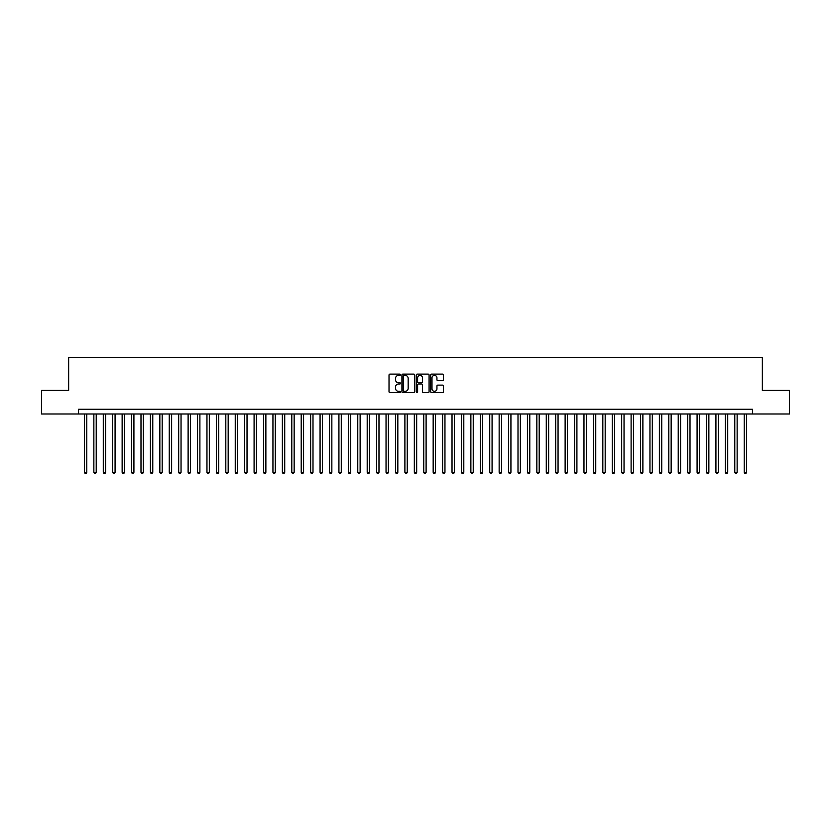 <?xml version="1.0" encoding="UTF-8"?>
<svg xmlns="http://www.w3.org/2000/svg" width="831" height="831" viewBox="0 0 831 831"><rect width="100%" height="100%" fill="white"/><g stroke="black" fill="none" stroke-linecap="round" stroke-linejoin="round"><path stroke-width="1.25" d="M400.417 374.76A0.644 0.644 0 0 0 399.773 374.106L389.947 374.106A0.924 0.924 0 0 0 389.022 375.03L389.022 391.681A0.924 0.924 0 0 0 389.947 392.616L399.773 392.616A0.644 0.644 0 0 0 400.417 391.962A0.644 0.644 0 0 0 399.773 391.318L398.496 391.318A2.96 2.96 0 0 1 395.535 388.357L395.535 386.966A2.96 2.96 0 0 1 398.496 384.005L399.773 384.005A0.644 0.644 0 0 0 400.417 383.361A0.644 0.644 0 0 0 399.773 382.717L398.496 382.717A2.96 2.96 0 0 1 395.535 379.757L395.535 378.365A2.96 2.96 0 0 1 398.496 375.404L399.773 375.404A0.644 0.644 0 0 0 400.417 374.76M442.539 380.629A0.924 0.924 0 0 0 443.463 379.705L443.463 375.03A0.924 0.924 0 0 0 442.539 374.106L431.621 374.106A0.924 0.924 0 0 0 430.697 375.03L430.697 391.681A0.924 0.924 0 0 0 431.621 392.616L442.539 392.616A0.924 0.924 0 0 0 443.463 391.681L443.463 386.041A0.924 0.924 0 0 0 442.539 385.117L437.864 385.117A0.924 0.924 0 0 0 436.94 386.041L436.94 388.846A2.472 2.472 0 0 1 434.468 391.318A2.472 2.472 0 0 1 431.995 388.846L431.995 377.876A2.472 2.472 0 0 1 434.468 375.404A2.472 2.472 0 0 1 436.94 377.876L436.94 379.705A0.924 0.924 0 0 0 437.864 380.629L442.539 380.629M78.54 413.994L41.55 413.994L41.55 390.425L68.651 390.425L68.651 357.444L762.349 357.444L762.349 390.425L789.45 390.425L789.45 413.994L752.46 413.994L752.46 409.278L78.54 409.278L78.54 413.994L752.46 413.994M414.69 375.03A0.924 0.924 0 0 0 413.765 374.106L402.848 374.106A0.924 0.924 0 0 0 401.924 375.03L401.924 391.681A0.924 0.924 0 0 0 402.848 392.616L413.765 392.616A0.924 0.924 0 0 0 414.69 391.681L414.69 375.03M417.235 374.106L428.152 374.106A0.924 0.924 0 0 1 429.076 375.03L429.076 391.681A0.924 0.924 0 0 1 428.152 392.616L423.478 392.616A0.924 0.924 0 0 1 422.553 391.681L422.553 384.93A0.924 0.924 0 0 0 421.629 384.005L418.533 384.005A0.924 0.924 0 0 0 417.609 384.93L417.609 391.962A0.644 0.644 0 0 1 416.954 392.616A0.644 0.644 0 0 1 416.31 391.962L416.31 375.03A0.924 0.924 0 0 1 417.235 374.106M403.866 375.404A0.644 0.644 0 0 0 403.222 376.048L403.222 390.663A0.644 0.644 0 0 0 403.866 391.318L405.206 391.318A2.96 2.96 0 0 0 408.166 388.357L408.166 378.365A2.96 2.96 0 0 0 405.206 375.404L403.866 375.404M422.553 377.928A2.472 2.472 0 0 0 420.081 375.446A2.472 2.472 0 0 0 417.609 377.928L417.609 381.782A0.924 0.924 0 0 0 418.533 382.717L421.629 382.717A0.924 0.924 0 0 0 422.553 381.782L422.553 377.928M84.44 413.994L84.44 472.33L86.788 472.33L86.788 413.994M86.788 472.33L86.081 473.556L85.146 473.556L84.44 472.33M93.861 413.994L93.861 472.33L96.219 472.33L96.219 413.994M96.219 472.33L95.513 473.556L94.568 473.556L93.861 472.33M103.283 413.994L103.283 472.33L105.641 472.33L105.641 413.994M105.641 472.33L104.935 473.556L103.989 473.556L103.283 472.33M112.715 413.994L112.715 472.33L115.073 472.33L115.073 413.994M115.073 472.33L114.356 473.556L113.421 473.556L112.715 472.33M122.136 413.994L122.136 472.33L124.494 472.33L124.494 413.994M124.494 472.33L123.788 473.556L122.843 473.556L122.136 472.33M131.558 413.994L131.558 472.33L133.916 472.33L133.916 413.994M133.916 472.33L133.209 473.556L132.264 473.556L131.558 472.33M140.99 413.994L140.99 472.33L143.347 472.33L143.347 413.994M143.347 472.33L142.641 473.556L141.696 473.556L140.99 472.33M150.411 413.994L150.411 472.33L152.769 472.33L152.769 413.994M152.769 472.33L152.063 473.556L151.117 473.556L150.411 472.33M159.843 413.994L159.843 472.33L162.19 472.33L162.19 413.994M162.19 472.33L161.484 473.556L160.549 473.556L159.843 472.33M169.264 413.994L169.264 472.33L171.622 472.33L171.622 413.994M171.622 472.33L170.916 473.556L169.971 473.556L169.264 472.33M178.686 413.994L178.686 472.33L181.044 472.33L181.044 413.994M181.044 472.33L180.337 473.556L179.392 473.556L178.686 472.33M188.118 413.994L188.118 472.33L190.465 472.33L190.465 413.994M190.465 472.33L189.759 473.556L188.824 473.556L188.118 472.33M197.539 413.994L197.539 472.33L199.897 472.33L199.897 413.994M199.897 472.33L199.191 473.556L198.245 473.556L197.539 472.33M206.961 413.994L206.961 472.33L209.319 472.33L209.319 413.994M209.319 472.33L208.612 473.556L207.667 473.556L206.961 472.33M216.392 413.994L216.392 472.33L218.75 472.33L218.75 413.994M218.75 472.33L218.044 473.556L217.099 473.556L216.392 472.33M225.814 413.994L225.814 472.33L228.172 472.33L228.172 413.994M228.172 472.33L227.465 473.556L226.52 473.556L225.814 472.33M235.246 413.994L235.246 472.33L237.593 472.33L237.593 413.994M237.593 472.33L236.887 473.556L235.952 473.556L235.246 472.33M244.667 413.994L244.667 472.33L247.025 472.33L247.025 413.994M247.025 472.33L246.319 473.556L245.374 473.556L244.667 472.33M254.089 413.994L254.089 472.33L256.447 472.33L256.447 413.994M256.447 472.33L255.74 473.556L254.795 473.556L254.089 472.33M263.52 413.994L263.52 472.33L265.868 472.33L265.868 413.994M265.868 472.33L265.162 473.556L264.227 473.556L263.52 472.33M272.942 413.994L272.942 472.33L275.3 472.33L275.3 413.994M275.3 472.33L274.594 473.556L273.648 473.556L272.942 472.33M282.363 413.994L282.363 472.33L284.721 472.33L284.721 413.994M284.721 472.33L284.015 473.556L283.07 473.556L282.363 472.33M291.795 413.994L291.795 472.33L294.153 472.33L294.153 413.994M294.153 472.33L293.447 473.556L292.502 473.556L291.795 472.33M301.217 413.994L301.217 472.33L303.575 472.33L303.575 413.994M303.575 472.33L302.868 473.556L301.923 473.556L301.217 472.33M310.638 413.994L310.638 472.33L312.996 472.33L312.996 413.994M312.996 472.33L312.29 473.556L311.355 473.556L310.638 472.33M320.07 413.994L320.07 472.33L322.428 472.33L322.428 413.994M322.428 472.33L321.722 473.556L320.776 473.556L320.07 472.33M329.492 413.994L329.492 472.33L331.849 472.33L331.849 413.994M331.849 472.33L331.143 473.556L330.198 473.556L329.492 472.33M338.923 413.994L338.923 472.33L341.271 472.33L341.271 413.994M341.271 472.33L340.565 473.556L339.63 473.556L338.923 472.33M348.345 413.994L348.345 472.33L350.703 472.33L350.703 413.994M350.703 472.33L349.996 473.556L349.051 473.556L348.345 472.33M357.766 413.994L357.766 472.33L360.124 472.33L360.124 413.994M360.124 472.33L359.418 473.556L358.473 473.556L357.766 472.33M367.198 413.994L367.198 472.33L369.556 472.33L369.556 413.994M369.556 472.33L368.85 473.556L367.904 473.556L367.198 472.33M376.62 413.994L376.62 472.33L378.978 472.33L378.978 413.994M378.978 472.33L378.271 473.556L377.326 473.556L376.62 472.33M386.041 413.994L386.041 472.33L388.399 472.33L388.399 413.994M388.399 472.33L387.693 473.556L386.758 473.556L386.041 472.33M395.473 413.994L395.473 472.33L397.831 472.33L397.831 413.994M397.831 472.33L397.125 473.556L396.179 473.556L395.473 472.33M404.894 413.994L404.894 472.33L407.252 472.33L407.252 413.994M407.252 472.33L406.546 473.556L405.601 473.556L404.894 472.33M414.326 413.994L414.326 472.33L416.674 472.33L416.674 413.994M416.674 472.33L415.967 473.556L415.033 473.556L414.326 472.33M423.748 413.994L423.748 472.33L426.106 472.33L426.106 413.994M426.106 472.33L425.399 473.556L424.454 473.556L423.748 472.33M433.169 413.994L433.169 472.33L435.527 472.33L435.527 413.994M435.527 472.33L434.821 473.556L433.875 473.556L433.169 472.33M442.601 413.994L442.601 472.33L444.959 472.33L444.959 413.994M444.959 472.33L444.242 473.556L443.307 473.556L442.601 472.33M452.022 413.994L452.022 472.33L454.38 472.33L454.38 413.994M454.38 472.33L453.674 473.556L452.729 473.556L452.022 472.33M461.444 413.994L461.444 472.33L463.802 472.33L463.802 413.994M463.802 472.33L463.096 473.556L462.15 473.556L461.444 472.33M470.876 413.994L470.876 472.33L473.234 472.33L473.234 413.994M473.234 472.33L472.527 473.556L471.582 473.556L470.876 472.33M480.297 413.994L480.297 472.33L482.655 472.33L482.655 413.994M482.655 472.33L481.949 473.556L481.004 473.556L480.297 472.33M489.729 413.994L489.729 472.33L492.077 472.33L492.077 413.994M492.077 472.33L491.37 473.556L490.435 473.556L489.729 472.33M499.151 413.994L499.151 472.33L501.509 472.33L501.509 413.994M501.509 472.33L500.802 473.556L499.857 473.556L499.151 472.33M508.572 413.994L508.572 472.33L510.93 472.33L510.93 413.994M510.93 472.33L510.224 473.556L509.278 473.556L508.572 472.33M518.004 413.994L518.004 472.33L520.362 472.33L520.362 413.994M520.362 472.33L519.645 473.556L518.71 473.556L518.004 472.33M527.425 413.994L527.425 472.33L529.783 472.33L529.783 413.994M529.783 472.33L529.077 473.556L528.132 473.556L527.425 472.33M536.847 413.994L536.847 472.33L539.205 472.33L539.205 413.994M539.205 472.33L538.498 473.556L537.553 473.556L536.847 472.33M546.279 413.994L546.279 472.33L548.637 472.33L548.637 413.994M548.637 472.33L547.93 473.556L546.985 473.556L546.279 472.33M555.7 413.994L555.7 472.33L558.058 472.33L558.058 413.994M558.058 472.33L557.352 473.556L556.406 473.556L555.7 472.33M565.132 413.994L565.132 472.33L567.48 472.33L567.48 413.994M567.48 472.33L566.773 473.556L565.838 473.556L565.132 472.33M574.553 413.994L574.553 472.33L576.911 472.33L576.911 413.994M576.911 472.33L576.205 473.556L575.26 473.556L574.553 472.33M583.975 413.994L583.975 472.33L586.333 472.33L586.333 413.994M586.333 472.33L585.626 473.556L584.681 473.556L583.975 472.33M593.407 413.994L593.407 472.33L595.754 472.33L595.754 413.994M595.754 472.33L595.048 473.556L594.113 473.556L593.407 472.33M602.828 413.994L602.828 472.33L605.186 472.33L605.186 413.994M605.186 472.33L604.48 473.556L603.535 473.556L602.828 472.33M612.25 413.994L612.25 472.33L614.608 472.33L614.608 413.994M614.608 472.33L613.901 473.556L612.956 473.556L612.25 472.33M621.681 413.994L621.681 472.33L624.039 472.33L624.039 413.994M624.039 472.33L623.333 473.556L622.388 473.556L621.681 472.33M631.103 413.994L631.103 472.33L633.461 472.33L633.461 413.994M633.461 472.33L632.755 473.556L631.809 473.556L631.103 472.33M640.535 413.994L640.535 472.33L642.882 472.33L642.882 413.994M642.882 472.33L642.176 473.556L641.241 473.556L640.535 472.33M649.956 413.994L649.956 472.33L652.314 472.33L652.314 413.994M652.314 472.33L651.608 473.556L650.663 473.556L649.956 472.33M659.378 413.994L659.378 472.33L661.736 472.33L661.736 413.994M661.736 472.33L661.029 473.556L660.084 473.556L659.378 472.33M668.81 413.994L668.81 472.33L671.157 472.33L671.157 413.994M671.157 472.33L670.451 473.556L669.516 473.556L668.81 472.33M678.231 413.994L678.231 472.33L680.589 472.33L680.589 413.994M680.589 472.33L679.883 473.556L678.937 473.556L678.231 472.33M687.653 413.994L687.653 472.33L690.01 472.33L690.01 413.994M690.01 472.33L689.304 473.556L688.359 473.556L687.653 472.33M697.084 413.994L697.084 472.33L699.442 472.33L699.442 413.994M699.442 472.33L698.736 473.556L697.791 473.556L697.084 472.33M706.506 413.994L706.506 472.33L708.864 472.33L708.864 413.994M708.864 472.33L708.157 473.556L707.212 473.556L706.506 472.33M715.927 413.994L715.927 472.33L718.285 472.33L718.285 413.994M718.285 472.33L717.579 473.556L716.644 473.556L715.927 472.33M725.359 413.994L725.359 472.33L727.717 472.33L727.717 413.994M727.717 472.33L727.011 473.556L726.065 473.556L725.359 472.33M734.781 413.994L734.781 472.33L737.139 472.33L737.139 413.994M737.139 472.33L736.432 473.556L735.487 473.556L734.781 472.33M744.212 413.994L744.212 472.33L746.56 472.33L746.56 413.994M746.56 472.33L745.854 473.556L744.919 473.556L744.212 472.33"/></g></svg>
